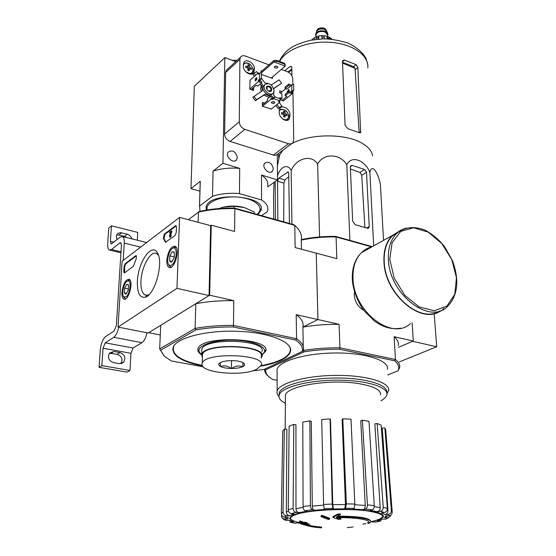 <?xml version="1.0" encoding="UTF-8"?>
<svg xmlns="http://www.w3.org/2000/svg" width="556" height="556" viewBox="0 0 556 556"><rect width="100%" height="100%" fill="white"/><g stroke="black" fill="none" stroke-linecap="round" stroke-linejoin="round"><path stroke-width="0.83" d="M399.264 361.949L436.703 346.735L434.16 313.563M264.941 369.003L265.712 369.823L304.097 351.823L303.333 350.482C314.932 348.591 327.123 347.702 339.911 347.813L395.441 359.496L394.114 336.707L413.323 341.03L398.388 347.354L412.628 341.321L436.703 346.735M179.602 217.382L176.954 288.355L118.004 327.088L122.132 261.209L179.602 217.382L210.655 225.639L209.049 295.57L176.954 288.355M209.049 295.57L148.244 333.016L118.004 327.088M176.46 227.07L176.252 232.477L175.029 235.487L165.445 242.27L163.346 238.315L164.305 234.152L175.411 225.778L176.016 225.66L176.46 227.07M125.176 263.683L135.754 255.704L136.241 255.6L136.303 258.582L133.308 266.373L124.62 272.801L124.169 272.892L123.779 271.488L124.085 266.428L125.176 263.683L125.774 263.822L136.442 255.788M137.381 281.378C137.985 262.397 151.767 242.201 157.39 252.799C164.02 262.147 154.804 295.465 145.102 297.245C139.688 297.96 137.117 292.671 137.381 281.378M166.793 260.479C168.086 251.076 170.852 246.336 175.098 246.266C180.658 248.414 174.292 270.438 168.996 267.387C167.432 266.505 166.696 264.204 166.793 260.479M121.945 292.352C123.175 283.817 125.566 279.466 129.124 279.286C133.975 280.975 128.471 301.665 123.849 299.1C122.417 298.308 121.778 296.063 121.945 292.352M149.015 294.666L147.889 295.139L145.137 295.014C142.065 293.276 140.675 288.627 140.96 281.072C141.467 266.727 150.725 250.193 156.597 253.543L158.453 255.19M124.565 272.836L124.69 266.567L125.774 263.822M165.869 242.249L165.125 241.867M176.217 225.833L164.93 234.312L163.971 238.475L165.751 242.027M170.386 232.894L169.636 232.825L169.656 232.186L171.324 230.935L169.788 235.744L170.358 235.883M170.56 235.459L171.95 231.101L171.324 230.935M169.768 237.203L170.296 237.336L171.373 235.48L170.741 235.32L169.67 237.176L169.517 235.612L170.65 232.06L169.636 232.825M169.921 236.515L170.741 235.32M169.872 236.502L169.788 235.744M171.769 261.883L171.206 262.168L169.601 260.945L169.809 255.878L172.179 251.722L174.118 252.076L174.362 252.626L174.16 257.72L171.769 261.883L169.601 260.945L169.809 255.878L172.179 251.722L173.938 252.341M171.644 265.073L169.9 265.566L168.544 264.482C166.049 260.84 169.538 248.74 173.277 248.08C178.038 246.308 176.551 262.071 171.644 265.073M171.505 266.97L170.261 266.845L168.69 264.705M172.77 248.282L174.514 247.184L176.328 247.566M174.348 256.976L169.809 255.878M172.158 261.556L169.601 260.945M126.142 293.971L125.705 294.187L124.322 292.956L124.614 288.175L126.719 284.38L128.248 284.637L128.547 285.36L128.262 290.169L126.142 293.971L124.322 292.956L124.614 288.175L126.719 284.38L128.04 284.901M125.962 296.974L123.522 296.55C121.194 293.415 124.335 281.621 127.651 281.023C131.807 279.39 130.243 294.374 125.962 296.974M125.927 298.683L125.037 298.579L123.717 296.821M127.359 281.134L128.825 280.161L130.173 280.37M128.526 289.03L124.614 288.175M126.685 293.464L124.322 292.956M123.189 260.403L124.259 243.111C124.426 239.518 123.835 237.336 122.494 236.557L120.179 237.106L111.276 244.028M137.311 240.213L137.749 232.408L111.45 225.805L110.38 241.401L111.047 243.973M116.982 239.685L116.301 236.098L116.989 234.368L118.303 233.179L120.819 232.693L127.241 234.229C129.555 234.931 131.063 236.474 131.765 238.844M111.45 225.805L108.781 228.036L107.697 243.577C107.503 247.114 108.059 249.269 109.372 250.033L111.534 249.519L119.804 242.93L121.187 243.264M116.635 234.98L118.887 235.014L124.523 236.404L126.921 237.648M99.072 367.314L101.866 365.619L129.979 370.484L127.095 372.131L99.072 367.314L100.282 349.981C100.99 343.504 102.777 339.035 105.633 336.575L114.154 330.994L116.35 325.517L121.43 245.349L120.721 242.715L119.804 242.93M109.386 353.234L117.184 354.304C121.771 356.201 123.05 359.315 121.013 363.659M113.334 362.588L119.338 363.645L123.675 362.192C125.983 357.814 124.759 354.61 120.02 352.573L114.036 351.482L109.546 353.032C107.343 357.425 108.601 360.615 113.334 362.588M129.979 370.484L130.945 353.303L133.106 348.014L141.912 342.67C144.199 341.036 145.887 337.735 146.986 332.766M101.866 365.619L103.055 348.209L130.945 353.303M118.775 327.241C117.643 332.279 115.968 335.643 113.744 337.325L105.209 342.83L103.055 348.209M164.096 355.958L159.676 348.946L195.1 328.408C206.922 326.282 219.71 325.288 233.464 325.427L233.103 326.97L295.674 340.07L296.57 338.701L296.195 314.668L317.935 319.561L302.895 327.102C314.376 325.121 326.441 324.197 339.104 324.322L317.935 319.561L316.253 253.168L317.935 319.561L302.895 327.102L303.256 346.381M309.56 526.282L301.018 523.981L301.005 523.286L306.127 524.301M317.511 526.678L310.957 525.851M353.095 526.928L347.222 527.665M321.709 527.178L310.964 525.9M321.549 527.852C314.147 527.338 309.046 526.456 306.231 525.198L310.971 526.428L310.957 525.74L307.183 524.614M310.971 526.428L310.352 526.15L310.338 525.455M310.352 526.15L304.459 524.475L304.445 523.787M304.459 524.475L301.018 523.981M340.842 519.165L336.575 517.726C355.103 517.254 370.859 519.77 368.92 522.689L368.232 523.439L369.775 523.085L370.713 522.147C372.763 519.054 356.062 516.378 336.443 516.892L340.307 514.647L340.286 513.925L337.617 514.126L332.919 516.705L332.94 517.428L338.243 519.353L340.842 519.165L340.821 518.449L338.486 517.692M368.232 523.439L368.934 521.889M337.784 516.149C358.919 516.197 369.9 517.921 370.734 521.319M340.307 514.647L337.638 514.842L337.617 514.126M337.638 514.842L332.94 517.428M328.61 519.568L329.694 519.012L329.68 518.296L322.077 515.342L320.993 515.912L321.014 516.628L328.61 519.568M329.694 519.012L322.091 516.058L322.077 515.342M322.091 516.058L321.014 516.628M308.066 524.628L305.084 523.585L307.176 523.55L303.59 523.015L300.587 521.778L299.552 521.757L302.547 522.987L300.476 522.848L307.023 524.607L308.066 524.628L308.052 523.933L306.954 523.557M307.176 523.55L307.162 522.848L305.661 522.279L303.576 522.313L300.574 521.083L299.538 521.055L299.552 521.757M305.675 522.981L305.661 522.279M303.59 523.015L303.576 522.313M300.587 521.778L300.574 521.083M300.49 522.153L300.476 522.848M290.197 522.174L294.332 523.14L298.044 522.904L301.005 523.418M372.298 521.945L375.828 522.063M381.103 520.805L377.385 520.777L382.66 519.102M377.385 520.777L382.292 519.095L385.489 519.165L388.693 517.685M390.604 516.058L387.859 517.789L384.634 517.719L387.428 515.905M384.634 517.719L385.621 515.898L388.998 515.746C391.09 515.426 392.161 514.182 392.216 512.013L385.711 429.906L384.856 427.953L391.375 510.603L392.216 512.013M391.375 510.603C391.32 512.785 390.242 514.043 388.137 514.363L384.731 514.515C386.823 514.203 387.907 512.959 387.977 510.79L382.278 428.106L384.856 427.953M384.731 514.515L381.444 512.834L384.474 512.472C386.357 512.013 387.317 510.679 387.351 508.462L381.152 425.166L377.149 423.491L383.251 507.26L387.351 508.462M383.251 507.26C383.202 509.491 382.236 510.839 380.353 511.298L377.309 511.666C379.178 511.214 380.144 509.887 380.2 507.67L374.848 423.88L377.149 423.491M377.309 511.666L370.087 510.401L372.256 509.866C373.597 509.31 374.271 507.899 374.278 505.64L369.003 421.351L362.38 420.246L367.433 504.869L374.278 505.64M367.433 504.869C367.419 507.128 366.745 508.545 365.403 509.115L363.242 509.65C364.569 509.094 365.243 507.691 365.264 505.446L360.754 420.822L362.38 420.246M363.242 509.65L353.157 509.025L354.061 508.413L354.839 504.063L350.996 419.141L342.809 418.814L346.346 503.861L354.839 504.063M346.346 503.861L345.582 508.219L344.699 508.837L345.464 504.528L342.148 419.488L342.809 418.814M332.78 504.688L333.426 508.983L332.891 508.379L332.245 504.042L330.083 418.953L330.493 419.62L332.78 504.688L345.464 504.528M330.083 418.953L321.729 419.467L323.571 504.459L324.231 508.789L324.794 509.386L314.265 510.269L312.396 509.789C311.221 509.254 310.561 507.85 310.422 505.585L309.866 420.836L311.284 421.378L312.298 506.113L323.599 505.133M309.866 420.836L302.784 422.101L303.076 506.537C303.208 508.796 303.868 510.193 305.049 510.721L306.926 511.2L298.906 512.66L296.049 512.368C294.263 511.951 293.276 510.63 293.102 508.399L293.776 424.437L295.945 424.777L295.973 508.733L303.131 507.35M293.776 424.437L289.12 426.209L288.279 509.713C288.446 511.93 289.426 513.244 291.205 513.654L294.055 513.946L289.766 515.725L286.423 515.655C284.331 515.391 283.199 514.161 283.011 511.979L284.338 429.1L286.875 429.197L286.354 512.083L288.467 511.02M284.338 429.1L282.74 431.081L281.364 513.424C281.551 515.593 282.677 516.809 284.748 517.08L288.077 517.149L288.022 518.957L284.728 519.109L282.149 517.956L284.401 519.881M284.401 519.874L286.326 520.437L289.6 520.284L293.589 521.848L289.725 522.035M293.589 521.848L288.772 520.326M281.378 515.711L282.149 517.956M288.022 518.957L285.395 517.754L284.978 517.08M289.766 515.725C287.695 515.468 286.562 514.251 286.354 512.083M298.906 512.66C297.133 512.257 296.16 510.943 295.973 508.733M314.265 510.269C313.104 509.748 312.451 508.358 312.298 506.113M413.323 341.03L412.114 322.89M335.643 236.404L336.081 236.932C323.912 236.738 312.312 237.787 301.276 240.095L301.977 239.462C312.66 237.252 323.877 236.23 335.643 236.404L372.27 246.655M301.977 239.462L301.324 239.858M354.471 291.664L354.228 295.007C354.93 301.977 358.127 307.086 363.826 310.324M301.449 249.227L301.276 240.095C302.255 235.056 300.094 230.156 294.791 225.382L293.909 224.714L234.535 208.09L234.854 208.618L294.791 225.382L295.139 247.545L336.832 258.644L336.081 236.932L371.672 246.892M304.097 351.823C315.342 350.016 327.15 349.161 339.521 349.251L339.911 347.813L339.104 324.322M339.521 349.251L394.579 360.774L395.441 359.496C398.84 362.171 400.23 364.945 399.618 367.822L397.853 370.873L387.678 374.904M277.076 372.437L277.055 369.309C279.272 360.774 306.794 352.879 336.741 352.97C366.71 352.956 389.714 360.865 387.379 369.351M265.712 369.823C265.351 372.36 266.512 374.772 269.173 377.051L272.642 379.456L277.131 380.276M394.579 360.774C398.638 364.034 399.729 367.405 397.853 370.873M268.437 376.384L268.18 376.148C265.601 373.945 264.406 371.617 264.593 369.163M398.277 345.505C398.874 342.468 397.484 339.535 394.114 336.707M278.973 396.442C277.187 394.663 276.596 392.814 277.208 390.889C279.446 382.827 307.246 375.328 337.478 375.383C367.745 375.342 390.938 382.799 388.554 390.812L386.906 393.676M285.367 403.246C280.37 400.765 278.32 398.013 279.202 394.989C281.364 387.289 308.239 380.137 337.443 380.186C366.675 380.137 389.103 387.24 386.781 394.899C386.232 396.956 384.293 398.916 380.964 400.793M285.409 397.609L285.43 395.087C287 385.836 330.368 378.747 358.905 383.633C373.993 386.246 381.207 390.034 380.561 395.003M279.098 395.351L279.188 392.89C281.35 385.141 308.198 377.948 337.374 378.004C366.571 377.955 388.985 385.106 386.67 392.8M274.066 182.368L273.552 194.843L273.698 219.057M275.185 181.902L275.442 219.544M289.412 223.456L288.745 173.222L288.196 171.901L278.855 178.122L277.548 181.193L277.861 220.225M383.536 240.4L380.387 184.328C377.705 170.984 371.519 163.721 369.886 172.388C364.701 159.683 351.156 155.103 346.805 164.833C340.418 153.373 323.272 152.942 317.622 164.117C311.833 154.102 296.299 158.001 291.17 170.511C288.411 164.52 281.336 164.819 277.486 175.745M291.17 170.511L291.949 224.165M317.622 164.117L319.589 236.932M346.805 164.833L349.891 240.394M369.886 172.388L373.674 245.877M350.349 166.96L352.65 221.128L355.277 224.7L367.37 228.224L368.774 227.925L369.233 226.535L366.515 172.249L364.493 169.469L352.212 165.445L350.718 165.757L350.349 166.96M312.493 39.893L311.402 40.088M291.83 68.958L288.008 71.967M342.545 63.092L355.041 68.319L353.637 66.671L342.51 62.244M355.041 68.319L359.1 131.716M291.942 75.873L291.81 67.512L291.261 66.407L290.135 66.546L284.63 70.681M357.842 67.519L356.181 64.677L344.511 60.083L342.781 60.528L342.475 61.501L345.081 125.461L347.91 128.665L359.412 132.759L360.663 132.62L357.842 67.519L355.333 69.479M278.542 160.42L279.661 154.895L282.99 150.071M291.073 144.032C309.497 133.231 346.937 133.176 363.151 143.886C368.774 147.416 371.929 151.42 372.617 155.882M288.793 176.683L284.887 179.97L283.921 183.126L283.699 221.858M364.493 169.469L359.982 172.409L361.741 175.335L364.903 227.501M359.982 172.409L350.44 169.059M399.347 231.178L392.307 235.918C386.483 242.006 383.786 250.589 384.238 261.674C384.87 293.533 420.461 324.363 439.852 310.901M400.556 230.365L392.091 235.654C386.218 241.784 383.508 250.436 383.96 261.598C384.592 294.645 422.212 325.885 441.304 310.38M442.798 309.254L443.688 308.476M327.595 33.089L326.567 31.039L324.635 29.392C321.396 28.446 318.838 28.94 316.969 30.879L316.593 31.768M327.908 34.312L327.706 33.311L325.357 31.317C321.41 30.17 318.303 30.768 316.03 33.117L315.558 34.771M327.574 35.758L327.908 34.792L325.364 31.616C320.346 30.406 317.08 31.4 315.572 34.59L315.982 36.189M313.508 38.315L314.3 37.829L314.349 39.601M316.496 36.668L314.3 37.829M316.739 36.578L316.121 38.225L318.136 37.634L318.755 35.98L318.845 39.108M322.181 38.92L321.931 35.605L318.755 35.98M324.384 38.878L324.078 35.674M328.137 38.962L327.373 36.348L324.078 35.667M329.903 39.066L329.256 37.127L327.373 36.348M331.835 39.01L329.493 37.356M318.178 39.163L318.136 37.634M316.155 39.372L316.121 38.225M330.806 38.385L330.834 39.142M321.882 35.591L321.987 38.927M327.039 36.258L327.13 38.92M203.218 366.786L171.373 360.969L164.479 356.327L159.676 348.946L160.712 325.336L148.751 332.703L160.288 334.969M160.788 350.141L195.955 329.854L195.1 328.408L195.809 303.722C207.506 301.491 220.162 300.455 233.756 300.615L209.661 295.194L195.809 303.722M209.661 295.194L211.245 225.215L210.655 225.639M188.345 219.703L198.443 212.142L198.151 222.31M234.535 208.09C221.934 207.888 210.196 209.021 199.312 211.502L198.443 212.142C209.675 209.556 221.816 208.382 234.854 208.618L234.583 231.428L211.245 225.215M233.756 300.615L233.464 325.427L296.57 338.701C302.13 342.517 304.382 346.444 303.333 350.482L302.255 351.448L263.912 369.49L252.042 370.949M202.53 365.904C181.312 361.685 171.526 355.479 173.187 347.278C176.495 337.7 206.888 329.937 238.642 331.341C270.445 332.627 293.637 342.468 290.35 351.844C289.328 354.964 286.138 357.8 280.773 360.337C275.498 362.797 268.819 364.736 260.729 366.161M295.674 340.07C301.018 343.754 303.208 347.549 302.255 351.448M195.955 329.854C207.423 327.818 219.808 326.858 233.103 326.97M296.195 314.668C301.7 318.699 303.93 322.841 302.895 327.102M172.84 349.884L172.763 349.029M290.6 349.668L290.35 351.844M200.556 353.553L199.826 352.865C198.082 351.288 197.505 349.661 198.103 347.993M265.761 349.849L263.335 353.533M201.543 354.791C198.492 352.858 197.338 350.808 198.082 348.64C201.272 334.941 272.218 337.888 265.601 351.267L261.987 355.103M201.647 354.471L200.855 353.831C193.078 347.375 210.37 339.66 233.124 340.133C255.885 340.432 271.043 348.633 261.897 354.777M254.224 213.601L254.224 211.954L244.216 207.492L234.062 206.29L223.672 207.061L218.869 208.556M234.041 208.083L234.062 206.29M223.672 207.061C230.615 205.588 237.461 205.734 244.216 207.492M257.963 214.651L261.077 210.182C266.4 194.989 208.875 191.333 206.179 206.86L206.283 210.112M261.556 215.659L267.255 211.773L267.735 210.37C268.506 206.637 266.435 203.176 261.535 199.972L261.522 175.029L277.52 179.901L277.319 154.408M200.049 211.336L199.562 206.033L212.475 196.254C220.503 193.683 229.496 192.793 239.448 193.578L261.535 199.972M285.138 88.515L286.889 89.148L290.566 86.117L288.807 85.478L285.138 88.515L285.117 87.083L288.793 84.039L288.807 85.478M281.885 100.483L286.986 96.334L285.221 95.701L288.911 92.692L292.088 93.839L283.289 100.977M288.911 92.692L288.891 91.247L285.207 94.263L285.221 95.701M288.793 84.039L291.775 85.131L290.566 86.117M288.891 91.247L290.656 92.247L291.851 90.906L291.761 85.137L293.665 84.408L293.756 90.183L292.303 92.199L292.088 93.839M261.383 74.031L261.389 75.484M249.832 80.356L258.318 72.906L259.492 73.336M258.318 72.906L258.394 74.205L259.485 73.343L259.478 79.195L258.547 80.008L258.311 81.676L261.605 82.865L257.991 85.971L256.163 85.318L251.18 89.62M259.854 80.766L261.605 81.398L261.605 82.865M272.204 99.496L272.197 98.023L274.949 96.918L273.754 98.641L272.204 99.496L271.113 99.114L271.099 95.792L272.544 96.306L272.558 98.051M271.085 109.254L279.793 102.172L278.521 101.574L280.738 98.968L274.949 96.918M279.793 102.172L279.772 100.358M271.099 95.792L267.436 98.836L267.443 100.671L262.362 104.889M264.482 103.131L262.362 102.394L262.362 106.231L271.342 109.045M250.068 80.147L249.783 89.127L253.599 90.475L253.605 88.3L251.812 89.843M253.605 88.3L252.973 88.07M282.1 91.657L279.765 90.816L279.786 92.956L281.885 93.707L281.934 98.356L280.161 99.795M281.934 98.356L279.828 97.606L279.835 98.648M279.244 110.901L279.265 112.715C279.063 117.997 286.757 122.904 289.21 119.088L289.968 114.619C290.142 109.344 282.441 104.445 279.995 108.316L279.244 110.901M243.382 64.586L243.368 66.379C243.055 71.773 251.423 76.846 253.751 72.704L254.391 68.631C254.683 63.245 246.308 58.171 243.994 62.369L243.382 64.586M261.89 71.029L261 70.702L261 72.739M261.598 74.469L272.503 78.452L272.489 76.999M268.951 64.843L245.398 56.066C243.201 55.336 241.568 55.725 240.491 57.226L239.914 59.374L239.268 121.82C239.58 125.385 241.436 127.901 244.842 129.367L288.863 143.83L290.663 143.941L292.178 143.351L292.88 142.684L293.707 139.904L292.942 91.677M292.831 84.727L292.741 78.889C292.386 75.609 290.649 73.239 287.528 71.766L281.315 69.451M273.024 101.637L273.337 102.068M275.797 105.418L278.195 108.684L281.843 106.043L279.293 102.575M260.152 84.109L261.313 85.687L262.46 84.707L261.709 87.438L262.467 90.711L252.799 97.251L255.364 100.74L263.85 95.152L269.257 97.321M261.313 85.687L260.555 88.334L261.237 91.518M257.838 73.329L256.573 71.613L254.022 73.211L252.883 74.212L254.433 76.318M273.788 88.612L281.607 83.254L279.112 79.855L271.293 84.957M280.12 99.858L283.525 100.782M261.383 72.892L273.941 61.918L276.923 61.243L284.602 64.135L285.186 66.136L285.172 64.704L284.589 63.335L284.602 64.135M276.923 61.243L276.916 60.437L273.934 60.479L273.941 61.918L285.186 66.136L271.307 78.014M276.916 60.437L284.589 63.335M273.934 60.479L261 71.807M261.077 210.182L261.195 208.458M206.012 207.701L206.054 208.111M263.85 95.152L265.01 94.179L270.418 96.355M253.946 96.271L256.518 99.767L265.01 94.179M256.518 99.767L255.364 100.74M276.971 104.465L279.369 107.739L278.195 108.684M275.213 97.015L273.462 94.624L274.101 90.857M273.733 88.439L281.607 83.254M267.902 83.372L264.983 83.073L261.389 78.174M254.022 73.211L255.572 75.317M261.299 83.122L262.46 84.707M273.316 168.579C271.675 162.818 268.798 161.025 264.691 163.207C261.209 167.245 269.396 175.474 272.523 171.095L273.316 168.579M237.322 157.404C235.577 151.378 232.547 149.592 228.217 152.052C224.777 156.41 233.52 164.451 236.592 159.767L237.322 157.404M239.448 193.578L239.699 168.385L222.949 163.283L224.832 57.595L235.744 61.605M224.832 57.595L194.308 86.319L190.979 188.623L199.931 191.167M222.949 163.283L213.038 171.137C220.975 168.482 229.857 167.564 239.699 168.385M199.562 206.033L200.264 181.27L190.979 188.623M212.475 196.254L213.038 171.137M277.52 179.901L267.658 186.941M227.474 69.222L226.25 70.348L225.66 72.475L224.596 134.038C224.874 137.547 226.695 140.008 230.059 141.426L274.678 155.43L276.874 154.783L291.469 143.733M279.369 107.739L281.843 106.043M264.753 84.658L263.586 85.673C260.291 89.996 269.361 98.377 272.287 93.749M274.115 90.482C272.19 84.241 269.062 82.309 264.739 84.686C261.438 89.023 270.57 97.432 273.469 92.755L274.115 90.482M271.801 89.655C271.599 84.533 263.773 85.096 267.29 89.996L268.444 91.059C270.411 91.997 271.53 91.525 271.801 89.655M267.686 90.454L268.256 90.899L270.73 90.732L271.008 89.745C270.167 87.007 268.791 86.159 266.894 87.195L267.158 89.815M274.574 66.546C276.235 65.83 277.312 66.046 277.791 67.193L277.513 67.644C275.852 68.36 274.782 68.145 274.296 66.991L274.574 66.546M274.81 66.386L277.27 66.373M251.395 74.17L251.479 73.809M244.049 63.37L243.535 63.419M280.53 109.33L279.487 109.317M249.227 70.848L247.83 70.341L248.059 68.068L245.738 67.491L245.745 66.108L248.066 66.685L247.865 64.809L249.262 65.323L249.463 67.2L251.34 68.159L251.333 69.542L249.456 68.583L249.227 70.848M284.978 117.198L283.616 116.732L283.817 114.439L281.544 113.91L281.531 112.5L283.796 113.028L283.553 111.103L284.908 111.575L285.159 113.5L286.972 114.39L286.993 115.794L285.179 114.911L284.978 117.198M247.879 69.993L249.456 68.583M250.388 69.013L251.34 68.159M248.032 68.478L249.463 67.2M248.442 69.486L247.962 69.312M248.052 66.407L249.262 65.323M247.357 67.867L247.364 67.318M246.892 67.742L248.066 66.685M283.699 116.079L285.179 114.911M285.916 115.224L286.972 114.39M283.81 114.571L285.159 113.5M284.199 115.683L283.755 115.523M283.762 112.493L284.908 111.575M282.948 114.202L282.941 113.716M282.469 114.091L283.796 113.028M287.431 92.442L287.25 91.747L288.877 89.314L288.995 91.288M280.3 93.144L285.673 88.71M291.851 90.906L293.756 90.183M289.196 90.461L288.8 91.316M256.948 78.472L256.636 77.638C255.301 78.243 254.87 79.355 255.343 80.981L256.948 78.472M249.783 89.057L258.311 81.676M259.485 73.343L261.383 72.586L261.389 78.445L259.777 81.106L258.311 80.578M259.478 79.195L261.389 78.445M256.858 79.167L256.58 79.974M271.599 102.075C273.281 101.387 274.365 101.588 274.859 102.693C273.434 103.847 272.252 103.784 271.321 102.492L271.599 102.075M273.754 98.641L279.543 100.685M262.467 106.272L271.113 99.114M271.947 101.866L274.219 101.852M261.522 175.029C266.366 178.358 268.409 181.951 267.651 185.815M200.104 184.912L200.264 181.27M242.889 366.585L242.576 366.731C239.942 367.877 236.328 368.461 231.734 368.489L231.15 368.489C226.556 368.371 223.019 367.718 220.53 366.529L220.245 366.369C218.174 365.104 218.216 363.839 220.371 362.582L220.69 362.422C223.303 361.247 226.959 360.642 231.664 360.608L232.262 360.615C236.967 360.74 240.54 361.421 242.986 362.644L243.931 363.276C245.175 364.437 244.828 365.535 242.889 366.585L243.118 362.915M256.663 369.26L261.111 365.375C266.852 354.144 204.997 351.739 202.231 363.221C197.609 372.457 241.804 377.135 256.663 369.26M231.734 368.489C235.32 365.945 238.941 365.355 242.576 366.731M220.53 366.529C224.117 365.216 227.654 365.869 231.15 368.489M220.343 362.595L220.245 366.369M261.111 356.695C266.831 345.22 205.213 342.739 202.453 354.464L202.405 356.459M242.909 362.602L242.875 366.682M231.539 360.608L231.435 368.538M261.897 351.642C267.756 339.716 204.629 337.124 201.793 349.307L201.738 351.378M261.111 358.085L261.897 356.709C267.777 344.928 204.497 342.378 201.661 354.422L202.37 357.814M136.359 255.843L135.754 255.704M124.377 271.62L123.779 271.488M124.69 266.567L124.085 266.428M163.971 238.475L163.346 238.315M164.93 234.312L164.305 234.152M176.043 225.945L175.411 225.778M124.259 243.111L140.64 247.1M110.38 241.401L113.82 242.228M111.534 249.519L121.02 251.778M105.209 342.83L133.106 348.014M113.744 337.325L141.912 342.67M111.221 353.227L114.036 351.482M117.184 354.304L120.02 352.573M118.887 235.014L121.59 232.825M124.523 236.404L127.241 234.229M298.308 522.376C287.862 519.763 287.973 516.871 298.635 513.695C313.077 509.776 346.395 508.295 366.362 510.749C386.35 513.952 387.838 517.629 370.817 521.771M309.595 524.1L308.052 523.94M300.622 522.904C294.736 521.667 291.108 520.214 289.732 518.553C289.864 516.823 292.532 515.141 297.731 513.508C307.885 511.11 321.354 509.678 338.138 509.213C354.846 509.157 367.863 510.172 377.19 512.264C381.812 513.744 383.876 515.349 383.376 517.08C381.374 518.804 377.19 520.374 370.81 521.806M295.292 523.238L290.823 522.188M365.945 523.669L362.846 524.058M368.301 522.668L367.259 522.828M379.963 521.042L374.876 522.209M387.859 517.789L385.489 519.165M388.137 514.363L388.998 515.746M380.353 511.298L384.474 512.472M365.403 509.115L372.256 509.866M345.582 508.219L354.061 508.413M333.426 508.983L344.699 508.837M324.231 508.789L332.891 508.379M305.049 510.721L312.396 509.789M291.205 513.654L296.049 512.368M284.748 517.08L286.423 515.655M286.326 520.437L284.728 519.109M387.122 510.158L387.977 510.79M374.264 506.53L380.2 507.67M354.853 504.765L365.264 505.446M323.571 504.459L332.245 504.042M303.076 506.537L310.422 505.585M288.279 509.713L293.102 508.399M281.364 513.424L283.011 511.979M288.592 72.266L291.844 69.792M290.135 66.546L291.775 67.158M279.654 61.473C285.721 49.428 308.643 40.567 330.813 42.332C353.018 43.973 369.198 55.69 367.815 67.908M356.181 64.677L353.637 66.671M344.511 60.083L342.489 61.702M360.934 131.55L359.294 132.696M277.548 181.193L283.921 183.126M278.855 178.122L284.887 179.97M287.362 172.047L288.62 172.443M352.212 165.445L350.356 166.682M366.515 172.249L361.741 175.335M369.233 226.535L366.675 228.023M389.749 259.346L394.273 278.278L404.851 295.375L419.224 306.981L434.299 310.728L446.968 306.071L454.801 294.214L456.455 277.687L451.806 259.68L441.798 243.521L428.259 232.158L413.657 227.772L400.744 231.4L392.133 242.597L389.749 259.346M388.415 259.464C389.11 293.526 428.711 324.822 446.989 307.009C457.922 295.91 459.722 280.391 452.382 260.451L444.3 246.259C439.025 239.775 432.776 234.479 425.555 230.372C414.303 225.819 404.601 226.904 396.442 233.624C390.618 239.719 387.942 248.33 388.415 259.464M406.061 228.009L400.904 230.156L396.442 233.624L392.307 235.918M371.985 246.815C367.954 247.767 364.423 249.727 361.407 252.688C355.513 258.728 352.706 267.172 352.99 278.021C353.102 311.228 391.89 341.217 410.432 323.641M326.699 31.296L324.6 28.488C320.478 27.494 317.796 28.314 316.559 30.948L316.572 31.497M327.56 35.403C328.068 33.867 327.296 32.63 325.26 31.706C319.13 30.594 316.037 31.97 315.968 35.834M327.595 36.425L327.547 34.938L325.156 31.949C320.43 30.809 317.358 31.748 315.94 34.75L315.996 36.877M322.126 37.141L324.329 37.217M328.103 37.968L329.896 38.691M289.627 346.666C291.796 351.531 288.786 355.937 280.592 359.885C275.428 362.29 268.902 364.208 261.021 365.619M172.77 348.98C173.826 356.25 183.654 361.713 202.259 365.368C180.478 360.913 171.005 354.471 173.826 346.02M292.067 92.755L290.656 92.247M278.709 101.79L278.709 101.373M288.495 143.719L273.218 155.18M244.842 129.367L230.059 141.426M239.268 121.82L224.596 134.038M239.914 59.374L225.66 72.475M257.074 214.401C265.275 207.979 255.781 198.694 238.427 197.165C221.128 195.448 204.615 202.447 207.291 209.946M252.904 71.717L254.391 70.41M253.07 69.799L254.391 68.631M288.55 117.559L289.989 116.426M288.592 115.697L289.968 114.619M243.952 63.426L243.465 63.731M250.686 74.212L252.32 72.94L253.098 70.438C252.862 66.331 248.581 60.875 243.458 63.759M245.745 71.766L249.213 73.434C251.548 73.538 252.792 72.412 252.959 70.063C253.237 64.878 244.904 60.458 243.382 65.017M279.96 109.56L279.327 109.935C284.811 108.747 287.925 110.936 288.647 116.531L287.709 119.401L286.403 120.43M282.476 118.873L284.964 119.769C287.223 119.79 288.404 118.602 288.522 116.211C288.703 111.047 280.836 106.794 279.251 111.221M260.006 80.537L258.547 80.008M292.303 92.199L290.892 91.691M272.801 99.427L272.794 97.953M124.516 299.232L123.849 299.1M169.83 267.561L168.996 267.387M158.196 254.467L157.39 252.799M147.889 295.139L145.102 297.245M145.137 295.014L146.603 295.333M147.403 295.507L147.959 295.632M174.313 252.5L174.118 252.076M171.728 261.779L171.206 262.168M168.544 264.482L169.156 265.761M173.277 248.08L174.514 247.184M126.17 293.846L125.705 294.187M123.522 296.55L124.148 297.752M127.651 281.023L128.825 280.161M122.494 236.557L146.645 242.513M109.942 250.172L120.958 252.785M121.305 363.596L123.675 362.192M368.92 522.689L368.892 521.994M297.745 522.939L301.005 523.495M277.208 390.889L277.055 369.309M279.202 394.989L279.188 392.89M285.43 395.087L285.179 429.128M375.828 522.07L380.193 521.048M279.279 61.334C285.93 47.955 296.209 44.049 310.394 40.282L322.487 38.906C329.506 38.705 338.069 40.108 348.167 43.118C356.549 47.239 362.47 52.243 365.917 58.144L367.683 64.135M360.663 132.62L360.295 132.877M278.723 157.841L278.681 153.289M279.661 154.895L277.409 166.001M368.774 227.925L368.225 228.245M400.695 328.172C391.931 329.777 383.14 327.373 374.313 320.951L364.402 311.089C359.023 304.486 352.573 290.149 352.302 278.716C352.024 267.728 355.062 259.047 361.407 252.688L392.091 235.654M316.579 31.803L316.559 30.948C317.726 28.168 320.381 27.286 324.523 28.293L326.685 30.649M316.969 30.879L316.03 33.117M313.501 38.308L312.02 39.691M316.482 36.675L318.553 36.036M321.931 35.605L324.127 35.681M265.601 351.267L265.601 350.621M261.014 365.633C268.944 364.215 275.512 362.283 280.71 359.85C286.104 357.286 289.315 354.408 290.343 351.197M240.491 57.226L226.25 70.348M263.586 85.673L264.739 84.686M270.195 91.177L270.73 90.732M237.197 60.263L232.116 60.27M261.077 209.237L257.421 214.498M206.019 207.645L206.582 210.057M235.202 160.851L236.592 159.767M271.217 172.047L272.523 171.095M252.473 73.837L253.751 72.704M287.862 120.145L289.21 119.088M199.5 206.234L200.202 181.478M202.453 354.464L202.231 363.221M201.793 349.307L201.661 354.422"/></g></svg>
